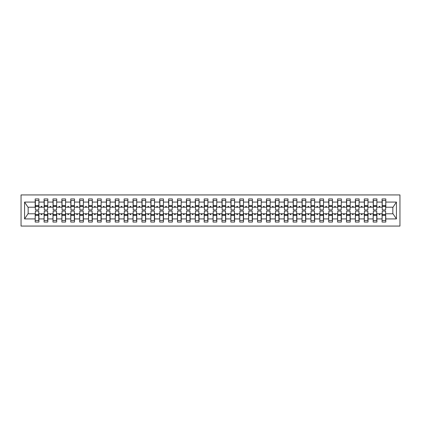 <?xml version="1.0" encoding="UTF-8"?>
<svg xmlns="http://www.w3.org/2000/svg" width="421" height="421" viewBox="0 0 421 421"><rect width="100%" height="100%" fill="white"/><g stroke="black" fill="none" stroke-linecap="round" stroke-linejoin="round"><path stroke-width="0.63" d="M21.05 226.066L399.95 226.066L399.95 194.934L21.05 194.934L21.05 226.066M382.252 212.458L382.073 213.789L376.916 213.789L376.737 212.458M385.631 208.542L385.81 207.211L393.014 207.211L396.429 202.075L396.429 218.925L385.81 218.925L385.81 222.062L382.073 222.062L382.073 213.789M385.81 207.211L385.81 198.938L382.073 198.938L382.073 202.075L376.916 202.075L376.737 208.542M382.252 208.542L382.073 202.075M373.353 212.458L373.18 213.789L368.017 213.789L367.843 212.458M382.073 218.925L376.916 218.925L376.916 222.062L373.18 222.062L373.18 213.789M376.916 202.075L376.916 198.938L373.18 198.938L373.18 202.075L368.017 202.075L367.843 208.542M373.353 208.542L373.18 202.075M364.46 212.458L364.286 213.789L359.124 213.789L358.945 212.458M373.18 218.925L368.017 218.925L368.017 222.062L364.286 222.062L364.286 213.789M368.017 202.075L368.017 198.938L364.286 198.938L364.286 202.075L359.124 202.075L358.945 208.542M364.46 208.542L364.286 202.075M355.566 212.458L355.387 213.789L350.23 213.789L350.051 212.458M364.286 218.925L359.124 218.925L359.124 222.062L355.387 222.062L355.387 213.789M359.124 202.075L359.124 198.938L355.387 198.938L355.387 202.075L350.23 202.075L350.051 208.542M355.566 208.542L355.387 202.075M346.672 212.458L346.494 213.789L341.336 213.789L341.157 212.458M355.387 218.925L350.23 218.925L350.23 222.062L346.494 222.062L346.494 213.789M350.23 202.075L350.23 198.938L346.494 198.938L346.494 202.075L341.336 202.075L341.157 208.542M346.672 208.542L346.494 202.075M337.779 212.458L337.6 213.789L332.443 213.789L332.264 212.458M346.494 218.925L341.336 218.925L341.336 222.062L337.6 222.062L337.6 213.789M341.336 202.075L341.336 198.938L337.6 198.938L337.6 202.075L332.443 202.075L332.264 208.542M337.779 208.542L337.6 202.075M328.885 212.458L328.706 213.789L323.549 213.789L323.37 212.458M337.6 218.925L332.443 218.925L332.443 222.062L328.706 222.062L328.706 213.789M332.443 202.075L332.443 198.938L328.706 198.938L328.706 202.075L323.549 202.075L323.37 208.542M328.885 208.542L328.706 202.075M319.992 212.458L319.813 213.789L314.655 213.789L314.476 212.458M328.706 218.925L323.549 218.925L323.549 222.062L319.813 222.062L319.813 213.789M323.549 202.075L323.549 198.938L319.813 198.938L319.813 202.075L314.655 202.075L314.476 208.542M319.992 208.542L319.813 202.075M311.093 212.458L310.919 213.789L305.757 213.789L305.583 212.458M319.813 218.925L314.655 218.925L314.655 222.062L310.919 222.062L310.919 213.789M314.655 202.075L314.655 198.938L310.919 198.938L310.919 202.075L305.757 202.075L305.583 208.542M311.093 208.542L310.919 202.075M302.199 212.458L302.025 213.789L296.863 213.789L296.684 212.458M310.919 218.925L305.757 218.925L305.757 222.062L302.025 222.062L302.025 213.789M305.757 202.075L305.757 198.938L302.025 198.938L302.025 202.075L296.863 202.075L296.684 208.542M302.199 208.542L302.025 202.075M293.305 212.458L293.127 213.789L287.969 213.789L287.79 212.458M302.025 218.925L296.863 218.925L296.863 222.062L293.127 222.062L293.127 213.789M296.863 202.075L296.863 198.938L293.127 198.938L293.127 202.075L287.969 202.075L287.79 208.542M293.305 208.542L293.127 202.075M284.412 212.458L284.233 213.789L279.076 213.789L278.897 212.458M293.127 218.925L287.969 218.925L287.969 222.062L284.233 222.062L284.233 213.789M287.969 202.075L287.969 198.938L284.233 198.938L284.233 202.075L279.076 202.075L278.897 208.542M284.412 208.542L284.233 202.075M275.518 212.458L275.339 213.789L270.182 213.789L270.003 212.458M284.233 218.925L279.076 218.925L279.076 222.062L275.339 222.062L275.339 213.789M279.076 202.075L279.076 198.938L275.339 198.938L275.339 202.075L270.182 202.075L270.003 208.542M275.518 208.542L275.339 202.075M266.625 212.458L266.446 213.789L261.288 213.789L261.109 212.458M275.339 218.925L270.182 218.925L270.182 222.062L266.446 222.062L266.446 213.789M270.182 202.075L270.182 198.938L266.446 198.938L266.446 202.075L261.288 202.075L261.109 208.542M266.625 208.542L266.446 202.075M257.731 212.458L257.552 213.789L252.395 213.789L252.216 212.458M266.446 218.925L261.288 218.925L261.288 222.062L257.552 222.062L257.552 213.789M261.288 202.075L261.288 198.938L257.552 198.938L257.552 202.075L252.395 202.075L252.216 208.542M257.731 208.542L257.552 202.075M248.837 212.458L248.658 213.789L243.496 213.789L243.322 212.458M257.552 218.925L252.395 218.925L252.395 222.062L248.658 222.062L248.658 213.789M252.395 202.075L252.395 198.938L248.658 198.938L248.658 202.075L243.496 202.075L243.322 208.542M248.837 208.542L248.658 202.075M239.938 212.458L239.765 213.789L234.602 213.789L234.423 212.458M248.658 218.925L243.496 218.925L243.496 222.062L239.765 222.062L239.765 213.789M243.496 202.075L243.496 198.938L239.765 198.938L239.765 202.075L234.602 202.075L234.423 208.542M239.938 208.542L239.765 202.075M231.045 212.458L230.866 213.789L225.709 213.789L225.53 212.458M239.765 218.925L234.602 218.925L234.602 222.062L230.866 222.062L230.866 213.789M234.602 202.075L234.602 198.938L230.866 198.938L230.866 202.075L225.709 202.075L225.53 208.542M231.045 208.542L230.866 202.075M222.151 212.458L221.972 213.789L216.815 213.789L216.636 212.458M230.866 218.925L225.709 218.925L225.709 222.062L221.972 222.062L221.972 213.789M225.709 202.075L225.709 198.938L221.972 198.938L221.972 202.075L216.815 202.075L216.636 208.542M222.151 208.542L221.972 202.075M213.258 212.458L213.079 213.789L207.921 213.789L207.742 212.458M221.972 218.925L216.815 218.925L216.815 222.062L213.079 222.062L213.079 213.789M216.815 202.075L216.815 198.938L213.079 198.938L213.079 202.075L207.921 202.075L207.742 208.542M213.258 208.542L213.079 202.075M204.364 212.458L204.185 213.789L199.028 213.789L198.849 212.458M213.079 218.925L207.921 218.925L207.921 222.062L204.185 222.062L204.185 213.789M207.921 202.075L207.921 198.938L204.185 198.938L204.185 202.075L199.028 202.075L198.849 208.542M204.364 208.542L204.185 202.075M195.47 212.458L195.291 213.789L190.134 213.789L189.955 212.458M204.185 218.925L199.028 218.925L199.028 222.062L195.291 222.062L195.291 213.789M199.028 202.075L199.028 198.938L195.291 198.938L195.291 202.075L190.134 202.075L189.955 208.542M195.47 208.542L195.291 202.075M186.577 212.458L186.398 213.789L181.235 213.789L181.062 212.458M195.291 218.925L190.134 218.925L190.134 222.062L186.398 222.062L186.398 213.789M190.134 202.075L190.134 198.938L186.398 198.938L186.398 202.075L181.235 202.075L181.062 208.542M186.577 208.542L186.398 202.075M177.678 212.458L177.504 213.789L172.342 213.789L172.163 212.458M186.398 218.925L181.235 218.925L181.235 222.062L177.504 222.062L177.504 213.789M181.235 202.075L181.235 198.938L177.504 198.938L177.504 202.075L172.342 202.075L172.163 208.542M177.678 208.542L177.504 202.075M168.784 212.458L168.605 213.789L163.448 213.789L163.269 212.458M177.504 218.925L172.342 218.925L172.342 222.062L168.605 222.062L168.605 213.789M172.342 202.075L172.342 198.938L168.605 198.938L168.605 202.075L163.448 202.075L163.269 208.542M168.784 208.542L168.605 202.075M159.891 212.458L159.712 213.789L154.554 213.789L154.375 212.458M168.605 218.925L163.448 218.925L163.448 222.062L159.712 222.062L159.712 213.789M163.448 202.075L163.448 198.938L159.712 198.938L159.712 202.075L154.554 202.075L154.375 208.542M159.891 208.542L159.712 202.075M150.997 212.458L150.818 213.789L145.661 213.789L145.482 212.458M159.712 218.925L154.554 218.925L154.554 222.062L150.818 222.062L150.818 213.789M154.554 202.075L154.554 198.938L150.818 198.938L150.818 202.075L145.661 202.075L145.482 208.542M150.997 208.542L150.818 202.075M142.103 212.458L141.924 213.789L136.767 213.789L136.588 212.458M150.818 218.925L145.661 218.925L145.661 222.062L141.924 222.062L141.924 213.789M145.661 202.075L145.661 198.938L141.924 198.938L141.924 202.075L136.767 202.075L136.588 208.542M142.103 208.542L141.924 202.075M133.21 212.458L133.031 213.789L127.873 213.789L127.695 212.458M141.924 218.925L136.767 218.925L136.767 222.062L133.031 222.062L133.031 213.789M136.767 202.075L136.767 198.938L133.031 198.938L133.031 202.075L127.873 202.075L127.695 208.542M133.21 208.542L133.031 202.075M124.316 212.458L124.137 213.789L118.975 213.789L118.801 212.458M133.031 218.925L127.873 218.925L127.873 222.062L124.137 222.062L124.137 213.789M127.873 202.075L127.873 198.938L124.137 198.938L124.137 202.075L118.975 202.075L118.801 208.542M124.316 208.542L124.137 202.075M115.417 212.458L115.243 213.789L110.081 213.789L109.907 212.458M124.137 218.925L118.975 218.925L118.975 222.062L115.243 222.062L115.243 213.789M118.975 202.075L118.975 198.938L115.243 198.938L115.243 202.075L110.081 202.075L109.907 208.542M115.417 208.542L115.243 202.075M106.524 212.458L106.345 213.789L101.187 213.789L101.008 212.458M115.243 218.925L110.081 218.925L110.081 222.062L106.345 222.062L106.345 213.789M110.081 202.075L110.081 198.938L106.345 198.938L106.345 202.075L101.187 202.075L101.008 208.542M106.524 208.542L106.345 202.075M97.63 212.458L97.451 213.789L92.294 213.789L92.115 212.458M106.345 218.925L101.187 218.925L101.187 222.062L97.451 222.062L97.451 213.789M101.187 202.075L101.187 198.938L97.451 198.938L97.451 202.075L92.294 202.075L92.115 208.542M97.63 208.542L97.451 202.075M88.736 212.458L88.557 213.789L83.4 213.789L83.221 212.458M97.451 218.925L92.294 218.925L92.294 222.062L88.557 222.062L88.557 213.789M92.294 202.075L92.294 198.938L88.557 198.938L88.557 202.075L83.4 202.075L83.221 208.542M88.736 208.542L88.557 202.075M79.843 212.458L79.664 213.789L74.506 213.789L74.328 212.458M88.557 218.925L83.4 218.925L83.4 222.062L79.664 222.062L79.664 213.789M83.4 202.075L83.4 198.938L79.664 198.938L79.664 202.075L74.506 202.075L74.328 208.542M79.843 208.542L79.664 202.075M70.949 212.458L70.77 213.789L65.613 213.789L65.434 212.458M79.664 218.925L74.506 218.925L74.506 222.062L70.77 222.062L70.77 213.789M74.506 202.075L74.506 198.938L70.77 198.938L70.77 202.075L65.613 202.075L65.434 208.542M70.949 208.542L70.77 202.075M62.055 212.458L61.876 213.789L56.714 213.789L56.54 212.458M70.77 218.925L65.613 218.925L65.613 222.062L61.876 222.062L61.876 213.789M65.613 202.075L65.613 198.938L61.876 198.938L61.876 202.075L56.714 202.075L56.54 208.542M62.055 208.542L61.876 202.075M53.157 212.458L52.983 213.789L47.82 213.789L47.647 212.458M61.876 218.925L56.714 218.925L56.714 222.062L52.983 222.062L52.983 213.789M56.714 202.075L56.714 198.938L52.983 198.938L52.983 202.075L47.82 202.075L47.647 208.542M53.157 208.542L52.983 202.075M44.263 212.458L44.084 213.789L38.927 213.789L38.927 222.062L35.19 222.062L35.19 213.789L27.986 213.789L24.571 218.925L24.571 202.075L27.986 207.211L35.19 207.211L35.19 202.075L24.571 202.075M52.983 218.925L47.82 218.925L47.82 222.062L44.084 222.062L44.084 213.789M47.82 202.075L47.82 198.938L44.084 198.938L44.084 202.075L38.927 202.075L38.927 198.938L35.19 198.938L35.19 202.075M44.263 208.542L44.084 202.075M35.369 212.458L35.19 213.789M35.19 207.211L35.369 208.542M385.631 212.458L385.81 218.925M376.916 218.925L376.916 213.789M368.017 218.925L368.017 213.789M359.124 218.925L359.124 213.789M350.23 218.925L350.23 213.789M341.336 218.925L341.336 213.789M332.443 218.925L332.443 213.789M323.549 218.925L323.549 213.789M314.655 218.925L314.655 213.789M305.757 218.925L305.757 213.789M296.863 218.925L296.863 213.789M287.969 218.925L287.969 213.789M279.076 218.925L279.076 213.789M270.182 218.925L270.182 213.789M261.288 218.925L261.288 213.789M252.395 218.925L252.395 213.789M243.496 218.925L243.496 213.789M234.602 218.925L234.602 213.789M225.709 218.925L225.709 213.789M216.815 218.925L216.815 213.789M207.921 218.925L207.921 213.789M199.028 218.925L199.028 213.789M190.134 218.925L190.134 213.789M181.235 218.925L181.235 213.789M172.342 218.925L172.342 213.789M163.448 218.925L163.448 213.789M154.554 218.925L154.554 213.789M145.661 218.925L145.661 213.789M136.767 218.925L136.767 213.789M127.873 218.925L127.873 213.789M118.975 218.925L118.975 213.789M110.081 218.925L110.081 213.789M101.187 218.925L101.187 213.789M92.294 218.925L92.294 213.789M83.4 218.925L83.4 213.789M74.506 218.925L74.506 213.789M65.613 218.925L65.613 213.789M56.714 218.925L56.714 213.789M47.82 218.925L47.82 213.789M396.429 202.075L385.81 202.075M44.084 218.925L38.927 218.925M35.19 218.925L24.571 218.925M378.947 207.211L380.037 207.211L379.716 206.322L379.268 206.322L378.947 207.211L376.916 207.211M382.073 207.211L380.037 207.211M378.947 213.789L379.268 214.678L379.716 214.678L380.037 213.789M370.054 207.211L371.143 207.211L370.822 206.322L370.375 206.322L370.054 207.211L368.017 207.211M373.18 207.211L371.143 207.211M370.054 213.789L370.375 214.678L370.822 214.678L371.143 213.789M361.16 207.211L362.249 207.211L361.928 206.322L361.481 206.322L361.16 207.211L359.124 207.211M364.286 207.211L362.249 207.211M361.16 213.789L361.481 214.678L361.928 214.678L362.249 213.789M352.261 207.211L353.356 207.211L353.035 206.322L352.587 206.322L352.261 207.211L350.23 207.211M355.387 207.211L353.356 207.211M352.261 213.789L352.587 214.678L353.035 214.678L353.356 213.789M343.368 207.211L344.462 207.211L344.136 206.322L343.694 206.322L343.368 207.211L341.336 207.211M346.494 207.211L344.462 207.211M343.368 213.789L343.694 214.678L344.136 214.678L344.462 213.789M334.474 207.211L335.569 207.211L335.242 206.322L334.8 206.322L334.474 207.211L332.443 207.211M337.6 207.211L335.569 207.211M334.474 213.789L334.8 214.678L335.242 214.678L335.569 213.789M325.58 207.211L326.675 207.211L326.349 206.322L325.907 206.322L325.58 207.211L323.549 207.211M328.706 207.211L326.675 207.211M325.58 213.789L325.907 214.678L326.349 214.678L326.675 213.789M316.687 207.211L317.776 207.211L317.455 206.322L317.008 206.322L316.687 207.211L314.655 207.211M319.813 207.211L317.776 207.211M316.687 213.789L317.008 214.678L317.455 214.678L317.776 213.789M307.793 207.211L308.882 207.211L308.561 206.322L308.114 206.322L307.793 207.211L305.757 207.211M310.919 207.211L308.882 207.211M307.793 213.789L308.114 214.678L308.561 214.678L308.882 213.789M298.899 207.211L299.989 207.211L299.668 206.322L299.22 206.322L298.899 207.211L296.863 207.211M302.025 207.211L299.989 207.211M298.899 213.789L299.22 214.678L299.668 214.678L299.989 213.789M290.001 207.211L291.095 207.211L290.774 206.322L290.327 206.322L290.001 207.211L287.969 207.211M293.127 207.211L291.095 207.211M290.001 213.789L290.327 214.678L290.774 214.678L291.095 213.789M281.107 207.211L282.202 207.211L281.875 206.322L281.433 206.322L281.107 207.211L279.076 207.211M284.233 207.211L282.202 207.211M281.107 213.789L281.433 214.678L281.875 214.678L282.202 213.789M272.213 207.211L273.308 207.211L272.982 206.322L272.54 206.322L272.213 207.211L270.182 207.211M275.339 207.211L273.308 207.211M272.213 213.789L272.54 214.678L272.982 214.678L273.308 213.789M263.32 207.211L264.414 207.211L264.088 206.322L263.646 206.322L263.32 207.211L261.288 207.211M266.446 207.211L264.414 207.211M263.32 213.789L263.646 214.678L264.088 214.678L264.414 213.789M254.426 207.211L255.515 207.211L255.194 206.322L254.747 206.322L254.426 207.211L252.395 207.211M257.552 207.211L255.515 207.211M254.426 213.789L254.747 214.678L255.194 214.678L255.515 213.789M245.532 207.211L246.622 207.211L246.301 206.322L245.853 206.322L245.532 207.211L243.496 207.211M248.658 207.211L246.622 207.211M245.532 213.789L245.853 214.678L246.301 214.678L246.622 213.789M236.639 207.211L237.728 207.211L237.407 206.322L236.96 206.322L236.639 207.211L234.602 207.211M239.765 207.211L237.728 207.211M236.639 213.789L236.96 214.678L237.407 214.678L237.728 213.789M227.745 207.211L228.835 207.211L228.514 206.322L228.066 206.322L227.745 207.211L225.709 207.211M230.866 207.211L228.835 207.211M227.745 213.789L228.066 214.678L228.514 214.678L228.835 213.789M218.846 207.211L219.941 207.211L219.615 206.322L219.173 206.322L218.846 207.211L216.815 207.211M221.972 207.211L219.941 207.211M218.846 213.789L219.173 214.678L219.615 214.678L219.941 213.789M209.953 207.211L211.047 207.211L210.721 206.322L210.279 206.322L209.953 207.211L207.921 207.211M213.079 207.211L211.047 207.211M209.953 213.789L210.279 214.678L210.721 214.678L211.047 213.789M201.059 207.211L202.154 207.211L201.827 206.322L201.385 206.322L201.059 207.211L199.028 207.211M204.185 207.211L202.154 207.211M201.059 213.789L201.385 214.678L201.827 214.678L202.154 213.789M192.165 207.211L193.255 207.211L192.934 206.322L192.486 206.322L192.165 207.211L190.134 207.211M195.291 207.211L193.255 207.211M192.165 213.789L192.486 214.678L192.934 214.678L193.255 213.789M183.272 207.211L184.361 207.211L184.04 206.322L183.593 206.322L183.272 207.211L181.235 207.211M186.398 207.211L184.361 207.211M183.272 213.789L183.593 214.678L184.04 214.678L184.361 213.789M174.378 207.211L175.468 207.211L175.147 206.322L174.699 206.322L174.378 207.211L172.342 207.211M177.504 207.211L175.468 207.211M174.378 213.789L174.699 214.678L175.147 214.678L175.468 213.789M165.485 207.211L166.574 207.211L166.253 206.322L165.806 206.322L165.485 207.211L163.448 207.211M168.605 207.211L166.574 207.211M165.485 213.789L165.806 214.678L166.253 214.678L166.574 213.789M156.586 207.211L157.68 207.211L157.354 206.322L156.912 206.322L156.586 207.211L154.554 207.211M159.712 207.211L157.68 207.211M156.586 213.789L156.912 214.678L157.354 214.678L157.68 213.789M147.692 207.211L148.787 207.211L148.46 206.322L148.018 206.322L147.692 207.211L145.661 207.211M150.818 207.211L148.787 207.211M147.692 213.789L148.018 214.678L148.46 214.678L148.787 213.789M138.798 207.211L139.893 207.211L139.567 206.322L139.125 206.322L138.798 207.211L136.767 207.211M141.924 207.211L139.893 207.211M138.798 213.789L139.125 214.678L139.567 214.678L139.893 213.789M129.905 207.211L130.999 207.211L130.673 206.322L130.226 206.322L129.905 207.211L127.873 207.211M133.031 207.211L130.999 207.211M129.905 213.789L130.226 214.678L130.673 214.678L130.999 213.789M121.011 207.211L122.101 207.211L121.78 206.322L121.332 206.322L121.011 207.211L118.975 207.211M124.137 207.211L122.101 207.211M121.011 213.789L121.332 214.678L121.78 214.678L122.101 213.789M112.118 207.211L113.207 207.211L112.886 206.322L112.439 206.322L112.118 207.211L110.081 207.211M115.243 207.211L113.207 207.211M112.118 213.789L112.439 214.678L112.886 214.678L113.207 213.789M103.224 207.211L104.313 207.211L103.992 206.322L103.545 206.322L103.224 207.211L101.187 207.211M106.345 207.211L104.313 207.211M103.224 213.789L103.545 214.678L103.992 214.678L104.313 213.789M94.325 207.211L95.42 207.211L95.093 206.322L94.651 206.322L94.325 207.211L92.294 207.211M97.451 207.211L95.42 207.211M94.325 213.789L94.651 214.678L95.093 214.678L95.42 213.789M85.431 207.211L86.526 207.211L86.2 206.322L85.758 206.322L85.431 207.211L83.4 207.211M88.557 207.211L86.526 207.211M85.431 213.789L85.758 214.678L86.2 214.678L86.526 213.789M76.538 207.211L77.632 207.211L77.306 206.322L76.864 206.322L76.538 207.211L74.506 207.211M79.664 207.211L77.632 207.211M76.538 213.789L76.864 214.678L77.306 214.678L77.632 213.789M67.644 207.211L68.739 207.211L68.412 206.322L67.965 206.322L67.644 207.211L65.613 207.211M70.77 207.211L68.739 207.211M67.644 213.789L67.965 214.678L68.412 214.678L68.739 213.789M58.751 207.211L59.84 207.211L59.519 206.322L59.072 206.322L58.751 207.211L56.714 207.211M61.876 207.211L59.84 207.211M58.751 213.789L59.072 214.678L59.519 214.678L59.84 213.789M49.857 207.211L50.946 207.211L50.625 206.322L50.178 206.322L49.857 207.211L47.82 207.211M52.983 207.211L50.946 207.211M49.857 213.789L50.178 214.678L50.625 214.678L50.946 213.789M40.963 207.211L42.053 207.211L41.732 206.322L41.284 206.322L40.963 207.211L38.927 207.211L38.927 202.075M44.084 207.211L42.053 207.211M40.963 213.789L41.284 214.678L41.732 214.678L42.053 213.789M38.748 212.458L38.927 213.789M38.927 207.211L38.748 208.542M396.429 218.925L393.014 213.789L385.81 213.789M28.165 207.211L28.165 213.789M392.835 213.789L392.835 207.211M35.369 206.364L35.369 200.496L38.927 200.496L38.748 209.921L35.369 209.921L35.369 206.364L38.748 206.364M38.748 214.636L38.748 220.504L35.19 220.504L35.369 211.079L38.748 211.079L38.748 214.636L35.369 214.636M44.263 206.364L44.263 200.496L47.82 200.496L47.647 209.921L44.263 209.921L44.263 206.364L47.647 206.364M47.647 214.636L47.647 220.504L44.084 220.504L44.263 211.079L47.647 211.079L47.647 214.636L44.263 214.636M53.157 206.364L53.157 200.496L56.714 200.496L56.54 209.921L53.157 209.921L53.157 206.364L56.54 206.364M56.54 214.636L56.54 220.504L52.983 220.504L53.157 211.079L56.54 211.079L56.54 214.636L53.157 214.636M62.055 206.364L62.055 200.496L65.613 200.496L65.434 209.921L62.055 209.921L62.055 206.364L65.434 206.364M65.434 214.636L65.434 220.504L61.876 220.504L62.055 211.079L65.434 211.079L65.434 214.636L62.055 214.636M70.949 206.364L70.949 200.496L74.506 200.496L74.328 209.921L70.949 209.921L70.949 206.364L74.328 206.364M74.328 214.636L74.328 220.504L70.77 220.504L70.949 211.079L74.328 211.079L74.328 214.636L70.949 214.636M79.843 206.364L79.843 200.496L83.4 200.496L83.221 209.921L79.843 209.921L79.843 206.364L83.221 206.364M83.221 214.636L83.221 220.504L79.664 220.504L79.843 211.079L83.221 211.079L83.221 214.636L79.843 214.636M88.736 206.364L88.736 200.496L92.294 200.496L92.115 209.921L88.736 209.921L88.736 206.364L92.115 206.364M92.115 214.636L92.115 220.504L88.557 220.504L88.736 211.079L92.115 211.079L92.115 214.636L88.736 214.636M97.63 206.364L97.63 200.496L101.187 200.496L101.008 209.921L97.63 209.921L97.63 206.364L101.008 206.364M101.008 214.636L101.008 220.504L97.451 220.504L97.63 211.079L101.008 211.079L101.008 214.636L97.63 214.636M106.524 206.364L106.524 200.496L110.081 200.496L109.907 209.921L106.524 209.921L106.524 206.364L109.907 206.364M109.907 214.636L109.907 220.504L106.345 220.504L106.524 211.079L109.907 211.079L109.907 214.636L106.524 214.636M115.417 206.364L115.417 200.496L118.975 200.496L118.801 209.921L115.417 209.921L115.417 206.364L118.801 206.364M118.801 214.636L118.801 220.504L115.243 220.504L115.417 211.079L118.801 211.079L118.801 214.636L115.417 214.636M124.316 206.364L124.316 200.496L127.873 200.496L127.695 209.921L124.316 209.921L124.316 206.364L127.695 206.364M127.695 214.636L127.695 220.504L124.137 220.504L124.316 211.079L127.695 211.079L127.695 214.636L124.316 214.636M133.21 206.364L133.21 200.496L136.767 200.496L136.588 209.921L133.21 209.921L133.21 206.364L136.588 206.364M136.588 214.636L136.588 220.504L133.031 220.504L133.21 211.079L136.588 211.079L136.588 214.636L133.21 214.636M142.103 206.364L142.103 200.496L145.661 200.496L145.482 209.921L142.103 209.921L142.103 206.364L145.482 206.364M145.482 214.636L145.482 220.504L141.924 220.504L142.103 211.079L145.482 211.079L145.482 214.636L142.103 214.636M150.997 206.364L150.997 200.496L154.554 200.496L154.375 209.921L150.997 209.921L150.997 206.364L154.375 206.364M154.375 214.636L154.375 220.504L150.818 220.504L150.997 211.079L154.375 211.079L154.375 214.636L150.997 214.636M159.891 206.364L159.891 200.496L163.448 200.496L163.269 209.921L159.891 209.921L159.891 206.364L163.269 206.364M163.269 214.636L163.269 220.504L159.712 220.504L159.891 211.079L163.269 211.079L163.269 214.636L159.891 214.636M168.784 206.364L168.784 200.496L172.342 200.496L172.163 209.921L168.784 209.921L168.784 206.364L172.163 206.364M172.163 214.636L172.163 220.504L168.605 220.504L168.784 211.079L172.163 211.079L172.163 214.636L168.784 214.636M177.678 206.364L177.678 200.496L181.235 200.496L181.062 209.921L177.678 209.921L177.678 206.364L181.062 206.364M181.062 214.636L181.062 220.504L177.504 220.504L177.678 211.079L181.062 211.079L181.062 214.636L177.678 214.636M186.577 206.364L186.577 200.496L190.134 200.496L189.955 209.921L186.577 209.921L186.577 206.364L189.955 206.364M189.955 214.636L189.955 220.504L186.398 220.504L186.577 211.079L189.955 211.079L189.955 214.636L186.577 214.636M195.47 206.364L195.47 200.496L199.028 200.496L198.849 209.921L195.47 209.921L195.47 206.364L198.849 206.364M198.849 214.636L198.849 220.504L195.291 220.504L195.47 211.079L198.849 211.079L198.849 214.636L195.47 214.636M204.364 206.364L204.364 200.496L207.921 200.496L207.742 209.921L204.364 209.921L204.364 206.364L207.742 206.364M207.742 214.636L207.742 220.504L204.185 220.504L204.364 211.079L207.742 211.079L207.742 214.636L204.364 214.636M213.258 206.364L213.258 200.496L216.815 200.496L216.636 209.921L213.258 209.921L213.258 206.364L216.636 206.364M216.636 214.636L216.636 220.504L213.079 220.504L213.258 211.079L216.636 211.079L216.636 214.636L213.258 214.636M222.151 206.364L222.151 200.496L225.709 200.496L225.53 209.921L222.151 209.921L222.151 206.364L225.53 206.364M225.53 214.636L225.53 220.504L221.972 220.504L222.151 211.079L225.53 211.079L225.53 214.636L222.151 214.636M231.045 206.364L231.045 200.496L234.602 200.496L234.423 209.921L231.045 209.921L231.045 206.364L234.423 206.364M234.423 214.636L234.423 220.504L230.866 220.504L231.045 211.079L234.423 211.079L234.423 214.636L231.045 214.636M239.938 206.364L239.938 200.496L243.496 200.496L243.322 209.921L239.938 209.921L239.938 206.364L243.322 206.364M243.322 214.636L243.322 220.504L239.765 220.504L239.938 211.079L243.322 211.079L243.322 214.636L239.938 214.636M248.837 206.364L248.837 200.496L252.395 200.496L252.216 209.921L248.837 209.921L248.837 206.364L252.216 206.364M252.216 214.636L252.216 220.504L248.658 220.504L248.837 211.079L252.216 211.079L252.216 214.636L248.837 214.636M257.731 206.364L257.731 200.496L261.288 200.496L261.109 209.921L257.731 209.921L257.731 206.364L261.109 206.364M261.109 214.636L261.109 220.504L257.552 220.504L257.731 211.079L261.109 211.079L261.109 214.636L257.731 214.636M266.625 206.364L266.625 200.496L270.182 200.496L270.003 209.921L266.625 209.921L266.625 206.364L270.003 206.364M270.003 214.636L270.003 220.504L266.446 220.504L266.625 211.079L270.003 211.079L270.003 214.636L266.625 214.636M275.518 206.364L275.518 200.496L279.076 200.496L278.897 209.921L275.518 209.921L275.518 206.364L278.897 206.364M278.897 214.636L278.897 220.504L275.339 220.504L275.518 211.079L278.897 211.079L278.897 214.636L275.518 214.636M284.412 206.364L284.412 200.496L287.969 200.496L287.79 209.921L284.412 209.921L284.412 206.364L287.79 206.364M287.79 214.636L287.79 220.504L284.233 220.504L284.412 211.079L287.79 211.079L287.79 214.636L284.412 214.636M293.305 206.364L293.305 200.496L296.863 200.496L296.684 209.921L293.305 209.921L293.305 206.364L296.684 206.364M296.684 214.636L296.684 220.504L293.127 220.504L293.305 211.079L296.684 211.079L296.684 214.636L293.305 214.636M302.199 206.364L302.199 200.496L305.757 200.496L305.583 209.921L302.199 209.921L302.199 206.364L305.583 206.364M305.583 214.636L305.583 220.504L302.025 220.504L302.199 211.079L305.583 211.079L305.583 214.636L302.199 214.636M311.093 206.364L311.093 200.496L314.655 200.496L314.476 209.921L311.093 209.921L311.093 206.364L314.476 206.364M314.476 214.636L314.476 220.504L310.919 220.504L311.093 211.079L314.476 211.079L314.476 214.636L311.093 214.636M319.992 206.364L319.992 200.496L323.549 200.496L323.37 209.921L319.992 209.921L319.992 206.364L323.37 206.364M323.37 214.636L323.37 220.504L319.813 220.504L319.992 211.079L323.37 211.079L323.37 214.636L319.992 214.636M328.885 206.364L328.885 200.496L332.443 200.496L332.264 209.921L328.885 209.921L328.885 206.364L332.264 206.364M332.264 214.636L332.264 220.504L328.706 220.504L328.885 211.079L332.264 211.079L332.264 214.636L328.885 214.636M337.779 206.364L337.779 200.496L341.336 200.496L341.157 209.921L337.779 209.921L337.779 206.364L341.157 206.364M341.157 214.636L341.157 220.504L337.6 220.504L337.779 211.079L341.157 211.079L341.157 214.636L337.779 214.636M346.672 206.364L346.672 200.496L350.23 200.496L350.051 209.921L346.672 209.921L346.672 206.364L350.051 206.364M350.051 214.636L350.051 220.504L346.494 220.504L346.672 211.079L350.051 211.079L350.051 214.636L346.672 214.636M355.566 206.364L355.566 200.496L359.124 200.496L358.945 209.921L355.566 209.921L355.566 206.364L358.945 206.364M358.945 214.636L358.945 220.504L355.387 220.504L355.566 211.079L358.945 211.079L358.945 214.636L355.566 214.636M364.46 206.364L364.46 200.496L368.017 200.496L367.843 209.921L364.46 209.921L364.46 206.364L367.843 206.364M367.843 214.636L367.843 220.504L364.286 220.504L364.46 211.079L367.843 211.079L367.843 214.636L364.46 214.636M373.353 206.364L373.353 200.496L376.916 200.496L376.737 209.921L373.353 209.921L373.353 206.364L376.737 206.364M376.737 214.636L376.737 220.504L373.18 220.504L373.353 211.079L376.737 211.079L376.737 214.636L373.353 214.636M382.252 206.364L382.252 200.496L385.81 200.496L385.631 209.921L382.252 209.921L382.252 206.364L385.631 206.364M385.631 214.636L385.631 220.504L382.073 220.504L382.252 211.079L385.631 211.079L385.631 214.636L382.252 214.636M38.748 215.168L35.369 215.168M35.369 205.832L38.748 205.832M44.263 205.832L47.647 205.832M53.157 205.832L56.54 205.832M62.055 205.832L65.434 205.832M70.949 205.832L74.328 205.832M47.647 215.168L44.263 215.168M56.54 215.168L53.157 215.168M65.434 215.168L62.055 215.168M74.328 215.168L70.949 215.168M79.843 205.832L83.221 205.832M83.221 215.168L79.843 215.168M88.736 205.832L92.115 205.832M92.115 215.168L88.736 215.168M97.63 205.832L101.008 205.832M101.008 215.168L97.63 215.168M106.524 205.832L109.907 205.832M109.907 215.168L106.524 215.168M115.417 205.832L118.801 205.832M118.801 215.168L115.417 215.168M124.316 205.832L127.695 205.832M127.695 215.168L124.316 215.168M133.21 205.832L136.588 205.832M136.588 215.168L133.21 215.168M142.103 205.832L145.482 205.832M145.482 215.168L142.103 215.168M150.997 205.832L154.375 205.832M154.375 215.168L150.997 215.168M159.891 205.832L163.269 205.832M163.269 215.168L159.891 215.168M168.784 205.832L172.163 205.832M172.163 215.168L168.784 215.168M177.678 205.832L181.062 205.832M181.062 215.168L177.678 215.168M186.577 205.832L189.955 205.832M189.955 215.168L186.577 215.168M195.47 205.832L198.849 205.832M198.849 215.168L195.47 215.168M204.364 205.832L207.742 205.832M207.742 215.168L204.364 215.168M213.258 205.832L216.636 205.832M216.636 215.168L213.258 215.168M222.151 205.832L225.53 205.832M225.53 215.168L222.151 215.168M231.045 205.832L234.423 205.832M234.423 215.168L231.045 215.168M239.938 205.832L243.322 205.832M243.322 215.168L239.938 215.168M248.837 205.832L252.216 205.832M252.216 215.168L248.837 215.168M257.731 205.832L261.109 205.832M261.109 215.168L257.731 215.168M266.625 205.832L270.003 205.832M270.003 215.168L266.625 215.168M275.518 205.832L278.897 205.832M278.897 215.168L275.518 215.168M284.412 205.832L287.79 205.832M287.79 215.168L284.412 215.168M293.305 205.832L296.684 205.832M296.684 215.168L293.305 215.168M302.199 205.832L305.583 205.832M305.583 215.168L302.199 215.168M311.093 205.832L314.476 205.832M314.476 215.168L311.093 215.168M319.992 205.832L323.37 205.832M323.37 215.168L319.992 215.168M328.885 205.832L332.264 205.832M332.264 215.168L328.885 215.168M337.779 205.832L341.157 205.832M341.157 215.168L337.779 215.168M346.672 205.832L350.051 205.832M350.051 215.168L346.672 215.168M355.566 205.832L358.945 205.832M358.945 215.168L355.566 215.168M364.46 205.832L367.843 205.832M367.843 215.168L364.46 215.168M373.353 205.832L376.737 205.832M376.737 215.168L373.353 215.168M382.252 205.832L385.631 205.832M385.631 215.168L382.252 215.168M38.748 215.305L35.369 215.305M35.369 205.695L38.748 205.695M44.263 205.695L47.647 205.695M53.157 205.695L56.54 205.695M62.055 205.695L65.434 205.695M70.949 205.695L74.328 205.695M47.647 215.305L44.263 215.305M56.54 215.305L53.157 215.305M65.434 215.305L62.055 215.305M74.328 215.305L70.949 215.305M79.843 205.695L83.221 205.695M83.221 215.305L79.843 215.305M88.736 205.695L92.115 205.695M92.115 215.305L88.736 215.305M97.63 205.695L101.008 205.695M101.008 215.305L97.63 215.305M106.524 205.695L109.907 205.695M109.907 215.305L106.524 215.305M115.417 205.695L118.801 205.695M118.801 215.305L115.417 215.305M124.316 205.695L127.695 205.695M127.695 215.305L124.316 215.305M133.21 205.695L136.588 205.695M136.588 215.305L133.21 215.305M142.103 205.695L145.482 205.695M145.482 215.305L142.103 215.305M150.997 205.695L154.375 205.695M154.375 215.305L150.997 215.305M159.891 205.695L163.269 205.695M163.269 215.305L159.891 215.305M168.784 205.695L172.163 205.695M172.163 215.305L168.784 215.305M177.678 205.695L181.062 205.695M181.062 215.305L177.678 215.305M186.577 205.695L189.955 205.695M189.955 215.305L186.577 215.305M195.47 205.695L198.849 205.695M198.849 215.305L195.47 215.305M204.364 205.695L207.742 205.695M207.742 215.305L204.364 215.305M213.258 205.695L216.636 205.695M216.636 215.305L213.258 215.305M222.151 205.695L225.53 205.695M225.53 215.305L222.151 215.305M231.045 205.695L234.423 205.695M234.423 215.305L231.045 215.305M239.938 205.695L243.322 205.695M243.322 215.305L239.938 215.305M248.837 205.695L252.216 205.695M252.216 215.305L248.837 215.305M257.731 205.695L261.109 205.695M261.109 215.305L257.731 215.305M266.625 205.695L270.003 205.695M270.003 215.305L266.625 215.305M275.518 205.695L278.897 205.695M278.897 215.305L275.518 215.305M284.412 205.695L287.79 205.695M287.79 215.305L284.412 215.305M293.305 205.695L296.684 205.695M296.684 215.305L293.305 215.305M302.199 205.695L305.583 205.695M305.583 215.305L302.199 215.305M311.093 205.695L314.476 205.695M314.476 215.305L311.093 215.305M319.992 205.695L323.37 205.695M323.37 215.305L319.992 215.305M328.885 205.695L332.264 205.695M332.264 215.305L328.885 215.305M337.779 205.695L341.157 205.695M341.157 215.305L337.779 215.305M346.672 205.695L350.051 205.695M350.051 215.305L346.672 215.305M355.566 205.695L358.945 205.695M358.945 215.305L355.566 215.305M364.46 205.695L367.843 205.695M367.843 215.305L364.46 215.305M373.353 205.695L376.737 205.695M376.737 215.305L373.353 215.305M382.252 205.695L385.631 205.695M385.631 215.305L382.252 215.305"/></g></svg>
